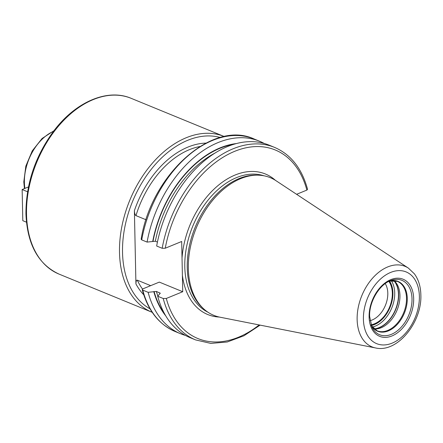 <?xml version="1.0" encoding="UTF-8"?>
<svg xmlns="http://www.w3.org/2000/svg" width="443" height="443" viewBox="0 0 443 443"><rect width="100%" height="100%" fill="white"/><g stroke="black" fill="none" stroke-linecap="round" stroke-linejoin="round"><path stroke-width="0.66" d="M258.607 175.19L256.94 175.129A73.809 48.996 -67.7 0 0 187.234 267.749A73.809 48.996 112.3 0 0 202.512 307.78L203.741 308.909A74.402 49.389 112.3 0 1 188.341 268.552A74.402 49.389 -67.7 0 1 258.607 175.19A74.402 49.389 -67.7 0 1 275.961 180.678L408.391 268.115A43.525 28.889 -67.7 0 0 374.684 275.934A43.525 28.889 -67.7 0 0 357.136 319.514A43.525 28.889 112.3 0 0 375.625 347.965C397.515 353.082 422.14 322.078 420.85 294.833C420.667 286.521 418.513 279.516 414.382 273.824L408.391 268.115M203.741 308.909A74.402 49.389 112.3 0 0 219.949 317.188L375.625 347.965M162.177 248.279A104.044 69.064 -67.7 0 1 274.61 147.408L269.095 145.143A104.044 69.064 -67.7 0 0 156.661 246.02L162.177 248.279L165.25 248.23L181.68 241.485L182.732 291.715L159.319 282.108L142.895 288.853L142.203 289.622L142.768 290.115A104.044 69.064 112.3 0 0 175.162 331.525C158.887 324.459 147.901 310.493 142.203 289.622M150.664 285.657L137.313 280.181A83.256 55.264 112.3 0 0 142.513 289.052M143.726 294.761A85.388 56.682 -67.7 0 1 135.929 283.919C135.995 281.239 136.455 279.993 137.313 280.181M135.929 283.919L134.39 210.674A85.388 56.682 -67.7 0 1 205.951 143.106M146.063 219.772L135.962 215.625C135.098 215.104 134.572 213.454 134.39 210.674M27.571 191.758L22.15 189.532L28.463 186.94M26.447 222.176L22.803 220.68L22.15 189.532M185.429 335.423A104.044 69.064 -67.7 0 1 180.528 333.729A104.044 69.064 -67.7 0 1 148.139 292.314L156.396 291.444L160.25 293.216L157.714 296.245L163.229 298.51L166.302 298.455L182.732 291.715M148.139 292.314L142.768 290.115M165.25 248.23A101.907 67.646 -67.7 0 1 234.646 151.34A101.907 67.646 -67.7 0 1 306.877 190.086L296.6 194.305M163.229 298.51A104.044 69.064 112.3 0 0 195.618 339.919L190.102 337.655A104.044 69.064 -67.7 0 1 157.714 296.245M141.145 239.237L141.716 239.89A104.044 69.064 -67.7 0 1 254.155 139.013C212.396 119.383 151.141 174.708 141.145 239.237M157.426 242.077L155.343 241.219L147.087 242.088L141.716 239.89M306.877 190.086L307.569 189.316C301.871 168.445 290.885 154.48 274.61 147.408M147.087 242.088A104.044 69.064 -67.7 0 1 259.52 141.217A104.044 69.064 -67.7 0 1 264.194 143.454M152.73 241.385A99.132 65.808 -67.7 0 1 236.418 143.565M153.782 291.61A99.132 65.808 112.3 0 0 165.737 315.831M374.113 328.944A26.696 17.72 112.3 0 0 374.739 328.983A26.696 17.72 112.3 0 0 399.946 295.481A26.696 17.72 -67.7 0 0 394.425 281.006A26.696 17.72 -67.7 0 0 393.954 280.591M388.838 281.377A25.351 16.828 -67.7 0 1 392.332 293.155A25.351 16.828 112.3 0 1 371.024 324.791M385.222 283.598A22.15 14.702 -67.7 0 1 387.802 293.194A22.15 14.702 112.3 0 1 370.01 320.671M371.107 325.029A25.622 17.011 112.3 0 0 392.526 293.072A25.622 17.011 112.3 0 0 389.065 281.266M363.41 319.276A38.768 25.738 112.3 0 0 392.133 343.142A38.768 25.738 112.3 0 0 419.371 296.301A38.768 25.738 -67.7 0 0 390.648 272.428A38.768 25.738 -67.7 0 0 363.41 319.276M369.108 316.933A30.872 20.494 -67.7 0 1 390.798 279.633A30.872 20.494 -67.7 0 1 413.673 298.637A30.872 20.494 -67.7 0 1 391.977 335.938A30.872 20.494 -67.7 0 1 369.108 316.933M207.883 312.182A73.809 48.996 112.3 0 1 184.797 266.747A73.809 48.996 -67.7 0 1 210.392 197.312A73.809 48.996 -67.7 0 1 263.856 175.771M182.383 275.197A75.947 50.413 112.3 0 0 219.274 317.05M199.898 146.522A83.256 55.264 112.3 0 0 135.962 215.625M150.005 308.821A92.864 61.643 -67.7 0 1 122.528 252.482A92.864 61.643 -67.7 0 1 220.298 137.507M152.01 312.249A94.996 63.061 -67.7 0 1 119.51 252.51A94.996 63.061 -67.7 0 1 153.882 161.523A94.996 63.061 -67.7 0 1 224.13 136.477L131.15 98.324A94.996 63.061 112.3 0 0 60.901 123.376A94.996 63.061 112.3 0 0 26.525 214.357A94.996 63.061 112.3 0 0 59.024 274.095L152.215 312.332M53.537 131.278A42.694 28.341 112.3 0 0 24.393 182.499A42.694 28.341 112.3 0 0 24.897 188.408M166.302 298.455A101.907 67.646 112.3 0 0 259.166 324.94M182.023 258.003A75.947 50.413 -67.7 0 1 218.128 185.479A75.947 50.413 -67.7 0 1 275.385 180.301M153.029 241.258A98.734 65.542 -67.7 0 1 233.826 144.296M154.081 291.488A98.734 65.542 112.3 0 0 164.403 313.489M155.343 241.219A97.133 64.479 -67.7 0 1 214.921 153.117M156.396 291.444A97.133 64.479 112.3 0 0 157.852 296.057M159.829 292.856A97.133 64.479 112.3 0 0 160.05 293.626M391.13 280.397A29.393 19.514 -67.7 0 1 412.012 298.837A29.393 19.514 112.3 0 1 396.108 331.713A29.393 19.514 112.3 0 1 371.965 327.1L369.634 316.413C368.947 301.777 379.729 283.98 391.13 280.397M371.317 325.599A26.923 17.875 112.3 0 0 393.412 327.947A26.923 17.875 112.3 0 0 407.272 298.349A26.923 17.875 -67.7 0 0 389.613 281.012M389.602 281.017L397.382 281.388A26.696 17.72 -67.7 0 1 406.513 298.178A26.696 17.72 112.3 0 1 396.856 323.744A26.696 17.72 112.3 0 1 377.115 330.783L371.312 325.583M393.882 280.585A27.388 18.18 -67.7 0 1 398.661 294.545A27.388 18.18 112.3 0 1 374.058 328.9M373.986 328.833A27.433 18.207 112.3 0 0 398.462 294.434A27.433 18.207 -67.7 0 0 393.788 280.58M391.302 280.679A27.433 18.207 -67.7 0 1 394.719 292.901A27.433 18.207 112.3 0 1 372.292 327.017M371.278 325.489A26.154 17.36 112.3 0 0 392.908 292.917A26.154 17.36 -67.7 0 0 389.508 281.056M59.024 274.095C38.22 264.393 27.189 244.281 25.932 213.77C25.938 183.646 35.318 155.908 54.079 130.569C75.808 101.801 107.544 88.19 131.15 98.324M24.431 188.596L23.8 181.907L25.838 166.119L32.245 150.886L42.079 138.482L53.93 130.757M180.528 333.729L175.162 331.525M195.618 339.919L210.868 343.408L227.237 341.985L243.916 335.783L260.119 325.129M259.52 141.217L254.155 139.013"/></g></svg>

